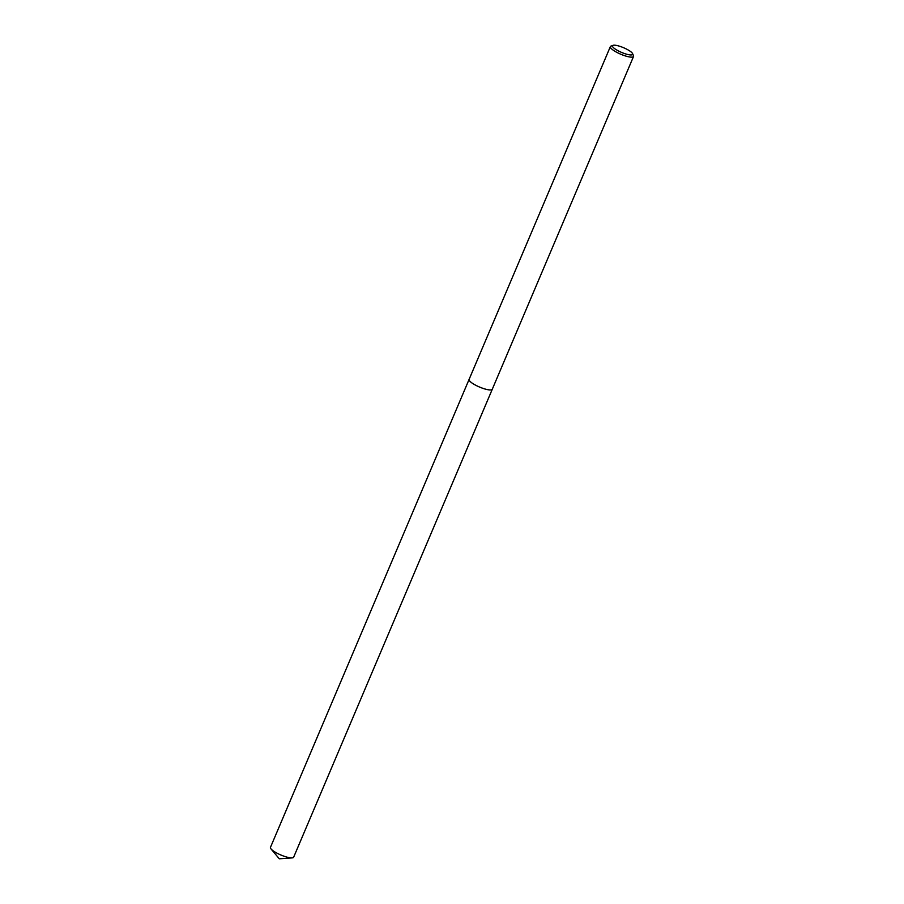 <?xml version="1.0" encoding="UTF-8"?>
<svg xmlns="http://www.w3.org/2000/svg" width="904" height="904" viewBox="0 0 904 904"><rect width="100%" height="100%" fill="white"/><g stroke="black" fill="none" stroke-linecap="round" stroke-linejoin="round"><path stroke-width="1.36" d="M492.307 389.183A12.599 2.938 -157 0 1 492.284 389.262A12.599 2.938 -157 0 1 490.872 389.929A12.599 2.938 -157 0 1 477.21 385.985A12.599 2.938 -157 0 1 469.086 379.42A12.599 2.938 -157 0 1 469.119 379.341A12.599 2.938 -157 0 0 477.086 385.94A12.599 2.938 -157 0 0 490.872 389.929A12.599 2.938 -157 0 0 492.296 389.206M632.597 53.652L633.478 55.664A12.599 2.938 -157 0 1 633.546 56.455A12.599 2.938 -157 0 1 632.133 57.121A12.599 2.938 -157 0 1 618.472 53.189A12.599 2.938 -157 0 1 610.358 46.612A12.599 2.938 -157 0 1 610.968 46.104L613.025 45.347A10.95 2.554 -157 0 1 613.714 45.2A10.95 2.554 -157 0 1 624.404 48.07A10.95 2.554 -157 0 1 632.597 53.652A10.95 2.554 -157 0 1 631.433 54.929A10.95 2.554 -157 0 1 618.404 50.929A10.95 2.554 -157 0 1 613.025 45.347M469.086 379.42A12.599 2.938 -157 0 0 475.018 384.867A12.599 2.938 -157 0 0 492.284 389.262L293.642 857.218A12.599 2.938 -157 0 1 292.116 857.896A12.599 2.938 -157 0 1 276.387 852.822A12.599 2.938 -157 0 1 271.03 848.946A12.599 2.938 -157 0 1 270.454 847.376L610.358 46.612M492.273 389.262L633.546 56.455M292.116 857.896L279.291 858.8L271.03 848.946"/></g></svg>
